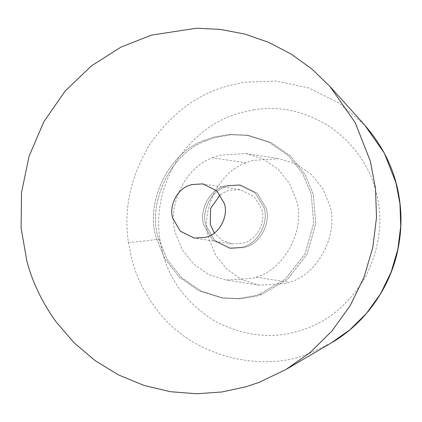 <?xml version="1.0" encoding="UTF-8"?>
<svg xmlns="http://www.w3.org/2000/svg" width="422" height="422" viewBox="0 0 422 422"><rect width="100%" height="100%" fill="white"/><g stroke="black" fill="none" stroke-linecap="round" stroke-linejoin="round"><path stroke-width="0.32" stroke-dasharray="2.11 1.58" d="M205.809 140.848L214.787 137.646L231.061 134.734L248.611 135.457L271.008 142.504L290.568 156.093L304.958 174.297L313.288 194.373L315.798 223.692L307 254.334L287.366 279.48L261.877 294.414L257.198 295.928L240.92 298.839L223.375 298.117L200.972 291.069L181.413 277.481L167.028 259.282L158.698 239.2C146.561 204.717 169.781 153.313 205.809 140.848L214.787 137.646L231.061 134.734L248.611 135.457L271.008 142.504L290.568 156.093L304.958 174.297L313.288 194.373L315.798 223.692L307 254.334L287.366 279.48L261.877 294.414L257.198 295.928L240.92 298.839L223.375 298.117L200.972 291.069L181.413 277.481L167.028 259.282L158.698 239.2C146.561 204.717 169.781 153.313 205.809 140.848M203.731 140.521L212.709 137.324L228.982 134.412L246.532 135.135L268.93 142.182L288.49 155.771L302.88 173.969L311.204 194.051L313.72 223.37L304.921 254.012L285.288 279.158L259.799 294.087L255.12 295.606L238.841 298.518L221.292 297.795L198.894 290.747L179.334 277.159L164.949 258.955L156.62 238.878C144.482 204.396 167.703 152.986 203.731 140.521L212.709 137.324L228.982 134.412L246.532 135.135L268.93 142.182L288.49 155.771L302.88 173.969L311.204 194.051L313.72 223.37L304.921 254.012L285.288 279.158L259.799 294.087L255.12 295.606L238.841 298.518L221.292 297.795L198.894 290.747L179.334 277.159L164.949 258.955L156.62 238.878C144.482 204.396 167.703 152.986 203.731 140.521M222.178 186.93L225.665 185.685L238.82 184.836L255.136 192.859L263.972 207.745C269.02 221.824 258.628 242.682 243.979 246.654L242.159 247.239L229.004 248.094L212.688 240.071L203.852 225.179C199.137 211.77 208.162 191.778 222.178 186.93L225.665 185.685L238.82 184.836L255.136 192.859L263.972 207.745C269.02 221.824 258.628 242.682 243.979 246.654L242.159 247.239L229.004 248.094L212.688 240.071L203.852 225.179C199.137 211.77 208.162 191.778 222.178 186.93M266.05 208.072C271.103 222.146 260.706 243.003 246.058 246.975L244.238 247.566L231.082 248.416L214.766 240.392L205.931 225.506C201.215 212.092 210.24 192.1 224.256 187.252L227.743 186.012L240.899 185.158L257.214 193.181L266.05 208.072C271.103 222.146 260.706 243.003 246.058 246.975L244.238 247.566L231.082 248.416L214.766 240.392L205.931 225.506C201.215 212.092 210.24 192.1 224.256 187.252L227.743 186.012L240.899 185.158L257.214 193.181L266.05 208.072M212.519 157.722L219.498 155.233L245.804 153.529L263.228 159.015L278.441 169.581L289.629 183.739L296.107 199.353C306.208 227.511 285.425 269.22 256.122 277.159L252.483 278.341L226.176 280.044L208.753 274.558L193.54 263.993L182.351 249.835L175.874 234.221C166.437 207.402 184.493 167.418 212.519 157.722L245.778 162.881L252.762 160.392L279.069 158.688L296.492 164.174L311.705 174.74L322.893 188.898L329.371 204.512C339.473 232.67 318.684 274.379 289.387 282.323L285.747 283.5L259.44 285.203L242.017 279.723L226.804 269.157L215.616 254.999L209.138 239.379C199.696 212.561 217.757 172.577 245.778 162.881M220.247 194.769L225.934 191.472L228.924 190.406L240.197 189.678L254.186 196.557L261.756 209.317C266.087 221.381 257.177 239.258 244.618 242.661L243.061 243.167L231.783 243.895L221.946 240.229L214.318 232.997M259.799 294.087L261.877 294.414L259.799 294.087M256.122 277.159L289.387 282.323M331.175 342.97L310.407 352.913C263.275 373.908 189.151 357.197 154.457 306.477C143.591 291.359 136.058 275.671 131.864 259.419L128.367 242.17C123.488 208.626 130.73 175.89 150.095 143.965C171.343 113.597 197.206 94.248 227.695 85.903L244.533 82.174L276.146 81.05L308.688 87.934L339.23 103.11L364.935 125.376M253.606 109.82C280.013 105.558 305.707 111.339 330.684 127.159C354.422 144.556 369.466 165.851 375.823 191.045C383.651 218.786 380.138 247.519 365.283 277.254C348.055 305.612 325.789 323.553 298.491 331.064C271.393 339.325 243.42 335.959 214.571 320.957C187.078 303.508 169.781 280.809 162.686 252.852L159.859 238.931C155.924 211.865 161.768 185.448 177.393 159.685C194.542 135.182 215.415 119.563 240.018 112.832L253.606 109.82M128.367 242.17C132.097 242.465 148.164 240.809 159.859 238.931M248.611 135.457L246.532 135.135L248.611 135.457M223.375 298.117L221.292 297.795L223.375 298.117M238.82 184.836L240.899 185.158L238.82 184.836M231.082 248.416L229.004 248.094L231.082 248.416M245.804 153.529L279.069 158.688M259.44 285.203L226.176 280.044M240.197 189.678L202.776 183.871M231.783 243.895L194.363 238.092"/><path stroke-width="0.63" d="M259.024 382.401L245.694 386.847L221.946 391.98L196.605 393.768L170.34 391.69L144.002 385.434L118.54 374.947L94.903 360.483L73.908 342.58L56.189 322.002C42.058 302.331 32.262 281.928 26.808 260.791L21.1 227.959L21.522 192.559L29.018 156.435L43.793 121.847L65.136 91.036L91.532 65.795L120.977 47.111L151.445 35.116L196.378 28.232L220.421 29.398L244.713 34.05L268.524 42.295L291.111 54.027L311.779 68.913L329.946 86.452L355.171 122.58L370.337 161.172L375.485 188.333L376.514 217.467L372.774 247.577L363.954 277.433L350.154 305.67L331.914 331.033L310.154 352.502L286.037 369.461L259.024 382.401M224.335 203.51C228.666 215.579 219.756 233.45 207.197 236.858L205.641 237.359L194.363 238.092L180.379 231.214L172.804 218.454C168.763 206.959 176.501 189.821 188.513 185.669L191.504 184.599L202.776 183.871L216.766 190.749L224.335 203.51M214.318 232.997L210.225 224.256L210.62 208.41L220.247 194.769M329.946 86.452L364.935 125.376L384.326 153.154L395.984 182.826L399.945 203.71L400.736 226.108L397.862 249.26L391.083 272.211L380.47 293.923L366.444 313.419L349.717 329.93L331.175 342.97L286.037 369.461M364.935 125.376C384.468 147.953 396.042 173.073 399.655 200.74C401.813 216.191 401.311 232.037 398.162 248.289C390.835 287.007 365.172 323.484 331.175 342.97"/></g></svg>
